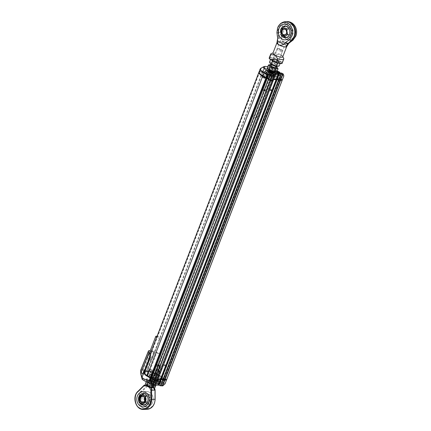 <?xml version="1.0" encoding="UTF-8"?>
<svg xmlns="http://www.w3.org/2000/svg" width="431" height="431" viewBox="0 0 431 431"><rect width="100%" height="100%" fill="white"/><g stroke="black" fill="none" stroke-linecap="round" stroke-linejoin="round"><path stroke-width="0.32" stroke-dasharray="2.15 1.62" d="M166.673 379.549L282.095 80.22L279.843 79.062L164.356 378.348L163.554 378.375L161.684 377.27L162.406 377.028L159.206 375.137A10.473 2.801 21.1 0 0 147.079 370.859L147.052 370.892A2.532 0.679 -158.9 0 1 147.375 371.452A2.532 0.679 -158.9 0 1 144.342 370.994L144.213 370.967A10.473 2.801 21.1 0 0 143.415 371.592A10.473 2.801 21.1 0 0 145.22 374.286M279.843 79.062L279.04 79.088L163.554 378.375M279.04 79.088L277.165 77.984L161.684 377.27M277.165 77.984L277.968 77.957L162.487 377.244M277.968 77.957L162.406 377.028M277.893 77.742L274.692 75.851A10.473 2.801 21.1 0 0 262.565 71.573L262.538 71.611A2.532 0.679 -158.9 0 1 262.862 72.166A2.532 0.679 -158.9 0 1 259.828 71.708L259.694 71.681A10.473 2.801 21.1 0 0 259.047 72.063M153.01 378.364L153.651 378.747L152.849 378.774M268.653 79.018L270.474 80.193L273.286 79.924L273.173 79.293A1.282 0.345 -158.9 0 1 273.168 79.207A1.282 0.345 -158.9 0 1 273.41 79.11L276.201 79.002A1.282 0.345 -158.9 0 1 277.004 79.148L278.916 79.713L282.273 79.746L277.214 77.413L277.99 77.197L274.827 75.333A10.36 2.769 21.1 0 0 262.835 71.099A2.651 0.706 -158.9 0 1 263.174 71.686A2.651 0.706 -158.9 0 1 259.995 71.207A10.36 2.769 21.1 0 0 259.209 71.826A10.36 2.769 21.1 0 0 262.921 75.775L266.083 77.645L267.446 77.779L269.494 78.986L268.605 79.142L269.138 79.46L153.651 378.747M269.138 79.46L268.47 79.482M271.918 80.597L156.356 379.835M157.8 379.7L157.59 379.135A1.164 0.312 -158.9 0 1 157.59 379.059A1.164 0.312 -158.9 0 1 157.811 378.968L158.102 378.957M273.232 80.274L273.076 79.848A1.164 0.312 -158.9 0 1 273.076 79.773A1.164 0.312 -158.9 0 1 273.297 79.681L273.588 79.67M166.608 379.506L164.356 378.348M280.452 79.256L164.971 378.542M161.512 377.211L162.288 377.001L159.12 375.132A10.36 2.769 21.1 0 0 147.127 370.897A2.651 0.706 -158.9 0 1 147.467 371.484A2.651 0.706 -158.9 0 1 144.293 371.005A10.36 2.769 21.1 0 0 143.501 371.624A10.36 2.769 21.1 0 0 147.213 375.573L150.381 377.443L151.744 377.578L153.792 378.784L153.016 378.994L154.616 379.943L157.584 379.722L157.466 379.091A1.282 0.345 -158.9 0 1 157.466 379.005A1.282 0.345 -158.9 0 1 157.708 378.908L160.499 378.806A1.282 0.345 -158.9 0 1 161.296 378.946L163.214 379.512L166.565 379.544L161.512 377.211L161.307 377.734L162.153 377.701L162.352 377.179M162.153 377.701L162.288 377.001M161.307 377.734L163.354 378.941L163.554 378.418M163.354 378.941L164.195 378.908L164.4 378.386M164.195 378.908L164.717 379.075L164.922 378.553M164.717 379.075L166.323 380.023L166.522 379.501M157.924 379.415L157.509 379.431A1.282 0.345 21.1 0 0 157.261 379.528A1.282 0.345 21.1 0 0 157.267 379.614L157.471 380.18M156.259 380.287L155.984 380.298L156.184 379.776M155.984 380.298L156.356 379.878M152.768 379.28L153.436 379.258L152.946 378.817M152.746 379.339L153.587 379.307L153.792 378.784M153.587 379.307L152.897 378.897M144.293 371.005L144.094 371.527A10.36 2.769 21.1 0 0 143.302 372.147A10.36 2.769 21.1 0 0 145.974 375.444M144.094 371.527A2.651 0.706 21.1 0 0 147.267 372.007A2.651 0.706 21.1 0 0 146.928 371.425L147.127 370.897M159.12 375.132L158.92 375.654A10.36 2.769 21.1 0 0 146.928 371.425M158.92 375.654L162.083 377.524M157.272 380.465A1.676 0.447 21.1 0 0 158.958 381.306A1.676 0.447 21.1 0 0 160.219 381.338A1.676 0.447 21.1 0 0 158.818 380.314A1.676 0.447 21.1 0 0 157.094 380.131A1.676 0.447 21.1 0 0 157.272 380.465M163.209 365.084A1.676 0.447 -158.9 0 1 163.031 364.75A1.676 0.447 -158.9 0 1 163.139 364.658A1.676 0.447 -158.9 0 1 164.755 364.933A1.676 0.447 -158.9 0 1 166.14 365.811A1.676 0.447 -158.9 0 1 166.156 365.951A1.676 0.447 -158.9 0 1 165.332 366.032A1.676 0.447 -158.9 0 1 163.209 365.084M165.299 365.574A1.325 0.356 -158.9 0 1 163.882 365.025A1.325 0.356 -158.9 0 1 163.565 364.486A1.325 0.356 -158.9 0 1 164.841 364.707A1.325 0.356 -158.9 0 1 165.935 365.402A1.325 0.356 -158.9 0 1 165.299 365.574M156.728 380.363A2.327 0.62 -158.9 0 1 156.631 379.765A2.327 0.62 -158.9 0 1 158.883 380.153A2.327 0.62 -158.9 0 1 160.806 381.376A2.327 0.62 -158.9 0 1 159.373 381.613A2.327 0.62 -158.9 0 1 156.728 380.363M156.318 380.621A2.678 0.717 21.1 0 0 159.017 381.968A2.678 0.717 21.1 0 0 161.032 382.011A2.678 0.717 21.1 0 0 161.005 381.785A2.678 0.717 21.1 0 0 160.752 381.473A2.678 0.717 21.1 0 0 158.403 380.239A2.678 0.717 21.1 0 0 156.211 379.937A2.678 0.717 21.1 0 0 156.038 380.083A2.678 0.717 21.1 0 0 156.318 380.621M159.987 383.461A2.678 0.717 21.1 0 0 157.288 382.114A2.678 0.717 21.1 0 0 155.273 382.071A2.678 0.717 21.1 0 0 155.3 382.297A2.678 0.717 21.1 0 0 157.514 383.703A2.678 0.717 21.1 0 0 160.095 384.145A2.678 0.717 21.1 0 0 160.267 383.999A2.678 0.717 21.1 0 0 159.987 383.461M159.578 383.719A2.327 0.62 21.1 0 0 156.932 382.469A2.327 0.62 21.1 0 0 155.499 382.706A2.327 0.62 21.1 0 0 157.423 383.929A2.327 0.62 21.1 0 0 159.675 384.317A2.327 0.62 21.1 0 0 159.578 383.719M158.823 383.989L158.872 383.585L157.698 382.943L156.475 382.706L156.426 383.111L158.823 383.989L159.632 381.898L157.234 381.02L157.277 380.616L158.506 380.853L159.68 381.494L158.872 383.585M157.698 382.943L158.506 380.853M159.68 381.494L159.632 381.898M156.475 382.706L157.277 380.616M158.409 381.661L157.601 383.752M156.426 383.111L157.234 381.02M150.419 380.352A1.676 0.447 21.1 0 0 150.408 380.379A1.676 0.447 21.1 0 0 151.809 381.397A1.676 0.447 21.1 0 0 153.528 381.586A1.676 0.447 21.1 0 0 152.181 380.584A1.676 0.447 21.1 0 0 150.419 380.352M156.356 364.971A1.676 0.447 -158.9 0 1 156.448 364.906A1.676 0.447 -158.9 0 1 158.064 365.181A1.676 0.447 -158.9 0 1 159.448 366.064A1.676 0.447 -158.9 0 1 159.465 366.205A1.676 0.447 -158.9 0 1 157.644 365.978A1.676 0.447 -158.9 0 1 156.345 364.998A1.676 0.447 -158.9 0 1 156.356 364.971M157.816 365.585A1.325 0.356 -158.9 0 1 156.873 364.734A1.325 0.356 -158.9 0 1 158.15 364.955A1.325 0.356 -158.9 0 1 159.249 365.65A1.325 0.356 -158.9 0 1 157.816 365.585M149.816 380.11A2.327 0.62 -158.9 0 1 149.945 380.018A2.327 0.62 -158.9 0 1 152.191 380.401A2.327 0.62 -158.9 0 1 154.115 381.629A2.327 0.62 -158.9 0 1 151.981 381.65A2.327 0.62 -158.9 0 1 149.816 380.11M151.599 381.968A2.678 0.717 21.1 0 0 154.325 382.302A2.678 0.717 21.1 0 0 154.346 382.259A2.678 0.717 21.1 0 0 154.32 382.038A2.678 0.717 21.1 0 0 152.105 380.627A2.678 0.717 21.1 0 0 149.519 380.185A2.678 0.717 21.1 0 0 149.374 380.293A2.678 0.717 21.1 0 0 149.347 380.331A2.678 0.717 21.1 0 0 149.918 381.101M151.567 384.204A2.678 0.717 21.1 0 0 153.409 384.398A2.678 0.717 21.1 0 0 153.555 384.29A2.678 0.717 21.1 0 0 153.576 384.247A2.678 0.717 21.1 0 0 151.335 382.615A2.678 0.717 21.1 0 0 148.582 382.319M151.637 384.468A2.327 0.62 21.1 0 0 152.983 384.565A2.327 0.62 21.1 0 0 153.113 384.474A2.327 0.62 21.1 0 0 150.947 382.933A2.327 0.62 21.1 0 0 148.808 382.954M151.443 384.166L152.326 384.156L151.841 383.59L149.589 383.046L151.443 384.166L152.251 382.071L150.397 380.95L151.281 380.939L153.134 382.06L152.326 384.156M151.841 383.59L152.649 381.494M153.134 382.06L152.251 382.071M150.478 383.035L151.281 380.939M150.882 381.516L150.074 383.612M149.589 383.046L150.397 380.95M150.053 358.969A2.446 0.652 21.1 0 0 152.235 359.12A2.446 0.652 21.1 0 0 150.187 357.633A2.446 0.652 21.1 0 0 147.671 357.358A2.446 0.652 21.1 0 0 150.053 358.969M157.019 336.325A2.446 0.652 -158.9 0 1 159.341 337.204A2.446 0.652 -158.9 0 1 160.31 338.19A2.446 0.652 -158.9 0 1 158.129 338.044A2.446 0.652 -158.9 0 1 156.62 337.36M153.215 387.852A4.073 1.088 21.1 0 0 150.796 385.195A4.073 1.088 21.1 0 0 146.341 385.007A4.073 1.088 21.1 0 0 146.545 385.276M150.667 387.097A2.909 0.776 -158.9 0 1 147.354 385.028A2.909 0.776 -158.9 0 1 150.349 385.352A2.909 0.776 -158.9 0 1 152.784 387.124A2.909 0.776 -158.9 0 1 150.667 387.097M145.559 383.498L148.873 383.59L153.598 385.6L155.02 387.512M152.186 383.154A2.909 0.776 -158.9 0 1 148.878 381.085A2.909 0.776 -158.9 0 1 151.874 381.403A2.909 0.776 -158.9 0 1 154.309 383.181A2.909 0.776 -158.9 0 1 152.186 383.154M146.184 381.877L146.642 380.692L148.059 382.604M148.684 382.701L152.79 384.614L152.423 385.562M152.79 384.614L156.097 384.711L155.903 385.217M156.097 384.711L155.618 383.525L154.681 382.798L153.598 385.6M154.681 382.798L149.95 380.788L148.873 383.59M149.95 380.788L148 380.395L146.642 380.692M155.322 383.197A4.073 1.088 -158.9 0 1 150.861 383.014A4.073 1.088 -158.9 0 1 148.447 380.357A4.073 1.088 -158.9 0 1 151.981 381.117A4.073 1.088 -158.9 0 1 155.112 382.927A4.073 1.088 -158.9 0 1 155.322 383.197M149.632 392.334A7.564 6.19 -92.1 0 0 146.729 391.574A7.564 6.19 -92.1 0 0 140.824 399.365A7.564 6.19 -92.1 0 0 147.289 406.697A7.564 6.19 -92.1 0 0 153.08 400.717A7.564 6.19 -92.1 0 0 149.632 392.334M148.76 393.912A5.819 4.763 87.9 0 1 151.41 400.361A5.819 4.763 87.9 0 1 146.955 404.962A5.819 4.763 87.9 0 1 141.982 399.322A5.819 4.763 87.9 0 1 146.524 393.325A5.819 4.763 87.9 0 1 148.76 393.912M148.808 396.181A3.259 2.667 87.9 0 1 149.201 401.811A3.259 2.667 87.9 0 1 145.021 399.338A3.259 2.667 87.9 0 1 148.808 396.181M145.317 397.845A2.909 2.381 87.9 0 1 147.37 396.208A2.909 2.381 87.9 0 1 148.485 396.498A2.909 2.381 87.9 0 1 149.81 399.726A2.909 2.381 87.9 0 1 147.585 402.026A2.909 2.381 87.9 0 1 145.317 397.845M156.167 366.005A2.909 0.776 -158.9 0 1 155.122 364.895A2.909 0.776 -158.9 0 1 155.305 364.734A2.909 0.776 -158.9 0 1 158.118 365.219A2.909 0.776 -158.9 0 1 160.521 366.749A2.909 0.776 -158.9 0 1 160.558 366.846A2.909 0.776 -158.9 0 1 160.553 366.991A2.909 0.776 -158.9 0 1 158.91 367.088A2.909 0.776 -158.9 0 1 156.167 366.005M153.695 387.808L152.79 386.973A2.909 0.776 21.1 0 0 149.6 385.093C148.108 384.684 147.354 384.711 147.348 385.174A2.909 0.776 21.1 0 0 150.538 387.06C152.03 387.469 152.784 387.442 152.79 386.973L154.309 383.181M148.878 381.085L147.348 385.174L146.141 384.824M144.315 385.594L145.764 384.845L148.253 384.743L146.567 385.508L143.733 385.616L137.979 391.332L141.39 391.208L147.143 385.486L146.567 385.508M153.49 387.415L153.452 386.973L150.263 385.088L148.84 384.721A3.491 2.855 -92.1 0 1 150.182 385.072L148.84 384.721A3.491 2.855 -92.1 0 0 147.143 385.486L147.72 385.885L141.966 391.601C137.548 394.721 138.723 405.991 143.658 407.818C147.908 411.411 155.736 405.452 154.912 399.246L154.891 390.114L153.49 387.415L150.3 385.529L150.182 385.072L153.371 386.952L152.79 386.973M146.562 385.292L151.189 387.582M144.385 405.937A7.564 6.19 -92.1 0 0 147.289 406.697A7.564 6.19 -92.1 0 0 153.194 398.901A7.564 6.19 -92.1 0 0 146.729 391.574A7.564 6.19 -92.1 0 0 140.937 397.549A7.564 6.19 -92.1 0 0 144.385 405.937M159.642 366.032A2.026 0.539 21.1 0 0 160.036 365.774A2.026 0.539 21.1 0 0 160.014 365.709A2.026 0.539 21.1 0 0 158.339 364.642A2.026 0.539 21.1 0 0 156.383 364.308A2.026 0.539 21.1 0 0 157.202 365.31A2.026 0.539 21.1 0 0 159.642 366.032M155.936 376.295A3.69 0.986 21.1 0 0 150.602 374.841A3.69 0.986 21.1 0 0 153.458 377.297A3.69 0.986 21.1 0 0 157.218 377.394A3.69 0.986 21.1 0 0 155.936 376.295M152.138 376.435A2.909 0.776 -158.9 0 1 151.098 375.326A2.909 0.776 -158.9 0 1 154.093 375.649A2.909 0.776 -158.9 0 1 156.528 377.421A2.909 0.776 -158.9 0 1 154.885 377.518A2.909 0.776 -158.9 0 1 152.138 376.435M154.072 379.975A2.909 0.776 -158.9 0 1 155.112 381.085A2.909 0.776 -158.9 0 1 153.474 381.182A2.909 0.776 -158.9 0 1 150.726 380.099A2.909 0.776 -158.9 0 1 149.686 378.989A2.909 0.776 -158.9 0 1 151.324 378.892A2.909 0.776 -158.9 0 1 154.072 379.975M156 376.554A3.987 1.067 -158.9 0 1 157.39 377.745A3.987 1.067 -158.9 0 1 157.175 378.294A3.987 1.067 -158.9 0 1 153.328 377.637A3.987 1.067 -158.9 0 1 150.031 375.536A3.987 1.067 -158.9 0 1 150.241 374.986A3.987 1.067 -158.9 0 1 156 376.554M156.275 376.285A4.283 1.142 -158.9 0 1 157.536 378.154A4.283 1.142 -158.9 0 1 153.398 377.443A4.283 1.142 -158.9 0 1 149.859 375.191A4.283 1.142 -158.9 0 1 151.728 374.593A4.283 1.142 -158.9 0 1 156.275 376.285M161.463 377.782L162.266 377.755L161.135 380.686L160.332 380.713L162.207 381.818L163.333 378.887L161.463 377.782L160.332 380.713M162.185 377.54L161.059 380.471L158.527 378.978L158.247 379.711L154.46 377.475L154.115 376.672L156.512 370.789A4.073 3.335 -92.1 0 0 158.371 375.288L162.266 377.755M146.793 371.371L154.061 352.536A10.473 2.801 -158.9 0 1 157.595 353.231C160.036 353.878 161.07 355.408 160.698 357.838L156.054 369.868C155.559 372.201 156.324 374.011 158.349 375.288A10.473 2.801 21.1 0 0 146.793 371.371L146.341 371.107A2.387 0.636 21.1 0 0 144.089 370.218A2.387 0.636 21.1 0 0 142.742 370.299A2.387 0.636 21.1 0 0 143.598 371.21L144.051 371.474A10.473 2.801 21.1 0 0 143.211 372.115A10.473 2.801 21.1 0 0 146.351 375.735M157.525 380.072L157.374 379.646A1.164 0.312 -158.9 0 1 157.369 379.571A1.164 0.312 -158.9 0 1 157.595 379.479L157.902 379.469M164.75 379.054L163.338 382.717L164.976 383.682L166.388 380.018L164.75 379.054L163.333 378.887M161.846 378.811L163.311 379.506L161.846 378.811M154.492 379.081L155.952 379.781L154.492 379.081M153.986 378.019A1.541 0.415 -158.9 0 1 154.54 378.607A1.541 0.415 -158.9 0 1 152.951 378.44A1.541 0.415 -158.9 0 1 151.658 377.497A1.541 0.415 -158.9 0 1 152.531 377.448A1.541 0.415 -158.9 0 1 153.986 378.019M160.677 377.772A1.541 0.415 -158.9 0 1 161.226 378.359A1.541 0.415 -158.9 0 1 159.642 378.186A1.541 0.415 -158.9 0 1 158.349 377.249A1.541 0.415 -158.9 0 1 159.217 377.195A1.541 0.415 -158.9 0 1 160.677 377.772M148.048 374.846L146.976 375.051L148.824 376.139L150.414 376.241L148.048 374.846L149.95 369.927L150.85 369.178L152.218 369.981L152.31 371.323L150.414 376.241M156.383 376.021L158.279 371.102L159.535 370.849L159.125 369.728L157.757 368.92L157.504 369.809L159.535 370.849L157.509 375.977L156.383 376.021L154.018 374.625L155.602 374.728L157.574 375.951L159.502 370.951M155.661 385.228L155.37 385.239L157.595 379.479M154.142 386.095L156.135 380.347M153.436 379.258L152.305 382.189L151.658 381.807M143.598 371.21L150.866 352.369L151.319 352.639L144.051 371.474M150.866 352.369A2.387 0.636 -158.9 0 1 150.01 351.459A2.387 0.636 -158.9 0 1 151.356 351.384A2.387 0.636 -158.9 0 1 153.608 352.267L154.061 352.536M162.051 378.283L163.511 378.984L162.051 378.283M154.691 378.558L156.151 379.258L154.691 378.558M152.854 380.95A1.541 0.415 21.1 0 0 151.4 380.379A1.541 0.415 21.1 0 0 150.527 380.428A1.541 0.415 21.1 0 0 151.82 381.365A1.541 0.415 21.1 0 0 153.409 381.537A1.541 0.415 21.1 0 0 152.854 380.95M159.545 380.702A1.541 0.415 21.1 0 0 158.091 380.126A1.541 0.415 21.1 0 0 157.218 380.18A1.541 0.415 21.1 0 0 158.511 381.117A1.541 0.415 21.1 0 0 160.095 381.29A1.541 0.415 21.1 0 0 159.545 380.702M152.31 371.323L150.721 371.22L148.873 370.132L148.814 369.863L149.95 369.927M158.279 371.102L158.182 369.76L156.814 368.952L155.914 369.706L154.018 374.625M162.207 381.818L160.601 381.877A2.618 0.7 -158.9 0 1 157.746 381.101A2.618 0.7 -158.9 0 1 156.216 379.792A2.618 0.7 -158.9 0 1 156.717 379.587L158.721 379.512L158.527 378.978M158.247 379.711L158.037 381.29L157.39 381.936L155.785 381.995A2.618 0.7 21.1 0 0 155.451 382.055A2.618 0.7 21.1 0 0 155.284 382.195A2.618 0.7 21.1 0 0 156.814 383.509A2.618 0.7 21.1 0 0 159.669 384.285L160.898 384.242L162.789 382.345L164.136 378.86M164.933 383.999L164.976 383.682M162.789 382.345L163.338 382.717L161.194 384.856L163.004 385.928M155.359 385.971L155.155 385.406A1.164 0.312 -158.9 0 1 155.149 385.325A1.164 0.312 -158.9 0 1 155.37 385.239M148.603 382.265L149.099 382.243L148.593 382.459A3.087 0.824 -158.9 0 1 151.567 383.197A3.087 0.824 -158.9 0 1 153.727 384.662A3.087 0.824 -158.9 0 1 153.167 385.158L151.825 385.206L151.755 384.581L152.983 384.533L153.91 382.13L152.305 382.189M160.898 384.242L161.194 384.856L159.853 384.91A3.087 0.824 -158.9 0 1 156.124 383.811A3.087 0.824 -158.9 0 1 154.885 382.281A3.087 0.824 -158.9 0 1 155.279 382.211L156.62 382.157L151.701 379.091L154.46 377.475M151.286 382.776L151.755 384.581M146.486 379.425L148.022 379.91L150.026 379.835A2.618 0.7 -158.9 0 1 152.881 380.616A2.618 0.7 -158.9 0 1 154.411 381.925A2.618 0.7 -158.9 0 1 153.91 382.13M160.698 357.838L161.264 357.816C161.754 355.618 160.908 354.077 158.732 353.194A13.77 3.68 21.1 0 0 156.819 352.553A1164.271 311.139 -158.9 0 1 152.175 351.114A4.666 1.245 21.1 0 0 150.252 350.667M161.264 357.816L156.512 370.789M155.138 374.022A14.051 3.755 21.1 0 0 149.309 371.818L156.819 352.553M154.115 376.672L148.803 373.133L149.309 371.818A1163.991 311.063 21.1 0 1 144.665 370.38A4.946 1.32 21.1 0 0 140.716 370.224M157.39 381.936L156.62 382.157M151.022 371.166L151.27 370.019L152.218 369.981M150.85 369.178L149.907 369.211L151.27 370.019M149.907 369.211L148.814 369.863L146.917 374.889M155.914 369.706L157.32 369.545M157.757 368.92L156.814 368.952M158.182 369.76L159.125 369.728M158.721 379.512L158.037 381.29M150.026 379.835L149.099 382.243A2.618 0.7 -158.9 0 1 151.626 382.873A2.618 0.7 -158.9 0 1 153.458 384.113A2.618 0.7 -158.9 0 1 153.484 384.333A2.618 0.7 -158.9 0 1 152.983 384.533L153.167 385.158M142.02 379.102L151.259 378.757L151.701 379.091M147.887 380.255L148.022 379.91M140.711 373.435L141.26 376.883M151.259 378.757L147.429 376.021L148.803 373.133L144.574 370.617C142.009 369.566 140.695 369.615 140.625 370.762L141.201 376.252M147.429 376.021L143.189 373.499C141.901 372.804 141.206 372.831 141.115 373.58M143.189 373.499L152.175 351.114M282.359 79.746L277.37 77.461L278.092 77.219L274.892 75.328A10.473 2.801 21.1 0 0 262.765 71.05L262.738 71.083A2.532 0.679 -158.9 0 1 263.061 71.643A2.532 0.679 -158.9 0 1 260.028 71.185L259.898 71.158A10.473 2.801 21.1 0 0 259.101 71.783M275.576 73.782L273.787 79.148M273.502 79.159A1.164 0.312 21.1 0 0 273.276 79.25A1.164 0.312 21.1 0 0 273.281 79.326L273.486 79.891M268.54 78.965L269.343 78.938L268.696 78.555M266.741 74.299A4.014 1.072 -158.9 0 1 271.121 75.49A4.014 1.072 -158.9 0 1 273.464 77.499A4.014 1.072 -158.9 0 1 269.332 77.052A4.014 1.072 -158.9 0 1 265.97 74.606A4.014 1.072 -158.9 0 1 266.741 74.299M269.925 74.304L271.433 74.353L273.534 75.635L272.284 75.7L269.925 74.304L269.154 76.292L270.302 76.249L271.126 74.256M274.822 77.515A1.514 0.404 -158.9 0 1 274.283 76.939A1.514 0.404 -158.9 0 1 275.84 77.106A1.514 0.404 -158.9 0 1 277.106 78.027A1.514 0.404 -158.9 0 1 276.249 78.076A1.514 0.404 -158.9 0 1 274.822 77.515M268.136 77.763A1.514 0.404 -158.9 0 1 267.592 77.187A1.514 0.404 -158.9 0 1 269.149 77.354A1.514 0.404 -158.9 0 1 270.415 78.275A1.514 0.404 -158.9 0 1 269.564 78.323A1.514 0.404 -158.9 0 1 268.136 77.763M262.791 74.676L263.955 74.525L266.32 75.921L264.812 75.867L262.791 74.676L262.226 76.142L264.413 77.79L265.119 75.964M278.092 77.219L279.153 74.466L275.953 72.58L274.892 75.328M279.24 78.566L280.371 75.635L278.501 74.531L277.37 77.461M282.294 79.697L283.711 76.034L282.068 75.069L280.656 78.733M272.042 80.026L274.261 74.272M269.828 75.624L270.469 76.007L269.343 78.938M262.738 71.083L263.799 68.335L264.833 67.058L261.278 68.217L260.028 71.185M268.556 69.59A4.014 1.072 -158.9 0 1 272.936 70.781A4.014 1.072 -158.9 0 1 275.28 72.791A4.014 1.072 -158.9 0 1 271.147 72.343A4.014 1.072 -158.9 0 1 267.786 69.897A4.014 1.072 -158.9 0 1 268.556 69.59M272.284 75.7L271.067 78.059L269.203 76.96L269.154 76.292M273.491 75.651L272.667 77.645L271.519 77.688M271.433 74.353L270.867 75.818L272.888 77.009L273.453 75.544M275.953 74.585A1.514 0.404 -158.9 0 1 275.414 74.008A1.514 0.404 -158.9 0 1 276.971 74.175A1.514 0.404 -158.9 0 1 278.237 75.096A1.514 0.404 -158.9 0 1 277.381 75.145A1.514 0.404 -158.9 0 1 275.953 74.585M269.267 74.832A1.514 0.404 -158.9 0 1 268.723 74.256A1.514 0.404 -158.9 0 1 270.28 74.423A1.514 0.404 -158.9 0 1 271.546 75.344A1.514 0.404 -158.9 0 1 270.695 75.393A1.514 0.404 -158.9 0 1 269.267 74.832M262.754 74.568L262.043 76.556L263.19 76.513L263.955 74.525M266.32 75.921L265.555 77.909L264.413 77.79M263.19 76.513L263.239 77.181L265.103 78.286L265.555 77.909M262.765 71.05L263.944 68.114M277.305 71.104L277.408 71.993L276.702 72.812L279.153 74.466M278.173 77.435L279.229 74.304M280.042 78.539L281.389 75.048L280.92 73.243L279.692 73.292A2.618 0.7 -158.9 0 1 277.165 72.661A2.618 0.7 -158.9 0 1 275.334 71.422A2.618 0.7 -158.9 0 1 275.312 71.201A2.618 0.7 -158.9 0 1 275.813 70.996L277.23 70.948M276.702 72.812L276.891 73.329L274.881 73.405A2.618 0.7 21.1 0 0 274.38 73.609A2.618 0.7 21.1 0 0 275.91 74.919A2.618 0.7 21.1 0 0 278.765 75.694L280.371 75.635M278.501 74.531L279.304 74.504M280.92 73.243L281.54 73.028L282.068 75.069L281.389 75.048M277.181 71.072A2.327 0.62 -158.9 0 0 275.808 70.97A2.327 0.62 -158.9 0 0 276.309 71.869A3.087 0.824 -158.9 0 1 275.07 70.873A3.087 0.824 -158.9 0 1 275.63 70.377L275.813 70.996L274.881 73.405M267.796 66.665L275.538 69.633L277.079 70.625L275.63 70.377M270.523 70.873A3.087 0.824 -158.9 0 1 272.532 71.654M270.135 70.366A3.141 0.84 -158.9 0 1 269.009 69.165A3.141 0.84 -158.9 0 1 272.241 69.515A3.141 0.84 -158.9 0 1 274.87 71.427A3.141 0.84 -158.9 0 1 273.098 71.53A3.141 0.84 -158.9 0 1 270.135 70.366M270.469 76.007L272.074 75.948A2.618 0.7 21.1 0 0 272.581 75.743A2.618 0.7 21.1 0 0 271.051 74.434A2.618 0.7 21.1 0 0 268.195 73.653L267.759 73.674M272.074 75.948L273.006 73.539L271.778 73.582M260.847 68.287A10.355 2.769 -158.9 0 1 261.197 68.136L259.898 71.158M276.772 72.71L276.007 72.263A10.355 2.769 -158.9 0 0 264.009 68.033C266.363 66.277 263.783 66.358 261.197 68.136L261.278 68.217M269.731 71.411A3.141 0.84 21.1 0 0 272.694 72.58A3.141 0.84 21.1 0 0 274.466 72.478A3.141 0.84 21.1 0 0 271.837 70.56A3.141 0.84 21.1 0 0 268.605 70.215A3.141 0.84 21.1 0 0 269.731 71.411M270.867 75.818L270.42 76.088M269.203 76.96L270.156 76.928L270.302 76.249M271.067 78.059L272.02 78.027L270.156 76.928M272.785 77.478L272.888 77.009L272.785 77.478M272.667 77.645L272.02 78.027M262.043 76.556L262.285 77.219L263.239 77.181M264.408 77.952L264.149 78.318L262.285 77.219M265.103 78.286L264.149 78.318M277.408 71.993L276.891 73.329M273.006 73.539A2.618 0.7 21.1 0 0 273.34 73.48A2.618 0.7 21.1 0 0 273.507 73.335A2.618 0.7 21.1 0 0 273.513 73.324L273.006 73.539M273.335 72.914A2.618 0.7 21.1 0 0 269.122 71.25L269.116 71.223M269.036 71.25L268.195 73.653M263.724 66.676A8.194 2.193 -158.9 0 1 275.727 69.822L277.252 70.894M256.213 117.615A2.909 0.776 21.1 0 0 256.887 117.388A2.909 0.776 21.1 0 0 254.452 115.616A2.909 0.776 21.1 0 0 251.456 115.292A2.909 0.776 21.1 0 0 253.072 116.709A2.909 0.776 21.1 0 0 256.213 117.615M281.772 51.375A2.909 0.776 -158.9 0 1 278.636 50.47A2.909 0.776 -158.9 0 1 277.014 49.053A2.909 0.776 -158.9 0 1 277.203 48.892A2.909 0.776 -158.9 0 1 280.01 49.376A2.909 0.776 -158.9 0 1 282.418 50.906A2.909 0.776 -158.9 0 1 282.445 51.149A2.909 0.776 -158.9 0 1 281.772 51.375M281.486 50.287A2.096 0.56 -158.9 0 1 278.981 49.511A2.096 0.56 -158.9 0 1 278.194 48.498A2.096 0.56 -158.9 0 1 280.215 48.848A2.096 0.56 -158.9 0 1 281.949 49.948A2.096 0.56 -158.9 0 1 281.486 50.287M277.214 77.413L277.014 77.936L277.855 77.903L278.06 77.381M277.855 77.903L277.99 77.197M277.014 77.936L279.056 79.142L279.261 78.62M279.056 79.142L279.902 79.11L280.102 78.587M279.902 79.11L280.425 79.277L280.624 78.754M280.425 79.277L282.025 80.225L282.23 79.703M273.61 79.616L273.211 79.633A1.282 0.345 21.1 0 0 272.963 79.73A1.282 0.345 21.1 0 0 272.968 79.816L273.173 80.381M271.961 80.489L271.686 80.5L271.886 79.977M271.686 80.5L272.058 80.08M268.448 79.541L269.294 79.509L269.494 78.986M269.294 79.509L268.583 79.088M259.995 71.207L259.796 71.729A10.36 2.769 21.1 0 0 259.004 72.349M259.796 71.729A2.651 0.706 21.1 0 0 262.969 72.209A2.651 0.706 21.1 0 0 262.63 71.627L262.835 71.099M274.827 75.333L274.622 75.856A10.36 2.769 21.1 0 0 262.63 71.627M274.622 75.856L277.79 77.725M275.086 72.074A4.073 1.088 21.1 0 0 272.742 69.45A4.073 1.088 21.1 0 0 268.998 68.513A4.073 1.088 21.1 0 0 268.416 69.499M269.273 69.175A2.909 0.776 -158.9 0 1 272.365 69.628A2.909 0.776 -158.9 0 1 274.655 71.347A2.909 0.776 -158.9 0 1 271.659 71.023A2.909 0.776 -158.9 0 1 269.224 69.251A2.909 0.776 -158.9 0 1 269.273 69.175M267.349 67.823L270.323 67.71L272.915 69.143L275.134 69.617L276.966 71.632M273.087 65.399A2.909 0.776 -158.9 0 1 274.38 65.895M275.134 69.617L276.212 66.81L271.406 64.909L270.323 67.71M271.406 64.909L269.914 64.612M277.252 67.441L276.212 66.81M271.018 64.596A4.073 1.088 -158.9 0 1 276.449 66.692M277.262 66.422A4.073 1.088 21.1 0 0 274.676 63.696A4.073 1.088 21.1 0 0 270.479 63.713M274.956 65.733A2.909 0.776 -158.9 0 1 271.406 63.599A2.909 0.776 -158.9 0 1 274.402 63.923A2.909 0.776 -158.9 0 1 276.837 65.695A2.909 0.776 -158.9 0 1 274.956 65.733M269.531 62.172L272.505 62.059L277.311 63.966L279.148 65.981M276.476 61.789A2.909 0.776 -158.9 0 1 272.925 59.656A2.909 0.776 -158.9 0 1 275.921 59.974A2.909 0.776 -158.9 0 1 278.356 61.752A2.909 0.776 -158.9 0 1 276.476 61.789M270.566 59.489L271.859 60.254M274.461 61.789L277.257 63.287L280.231 63.179L280.053 63.626M280.231 63.179L279.433 61.789L278.394 61.164L277.311 63.966M278.394 61.164L273.588 59.257L272.505 62.059M273.588 59.257L272.096 58.961L270.614 59.37M279.277 61.638A4.073 1.088 -158.9 0 1 275.086 61.655A4.073 1.088 -158.9 0 1 272.494 58.928A4.073 1.088 -158.9 0 1 276.034 59.688A4.073 1.088 -158.9 0 1 279.164 61.498A4.073 1.088 -158.9 0 1 279.277 61.638M277.833 74.541A1.676 0.447 -158.9 0 1 278.383 75.156A1.676 0.447 -158.9 0 1 276.664 74.967A1.676 0.447 -158.9 0 1 275.264 73.949A1.676 0.447 -158.9 0 1 276.233 73.9A1.676 0.447 -158.9 0 1 277.833 74.541M271.896 89.928A1.676 0.447 21.1 0 0 270.302 89.282A1.676 0.447 21.1 0 0 269.327 89.33A1.676 0.447 21.1 0 0 269.343 89.47A1.676 0.447 21.1 0 0 270.485 90.251A1.676 0.447 21.1 0 0 272.09 90.666A1.676 0.447 21.1 0 0 272.344 90.629A1.676 0.447 21.1 0 0 272.451 90.537A1.676 0.447 21.1 0 0 271.896 89.928M271.719 90.828A1.325 0.356 21.1 0 0 271.918 90.796A1.325 0.356 21.1 0 0 270.894 89.917A1.325 0.356 21.1 0 0 269.547 89.88A1.325 0.356 21.1 0 0 270.447 90.499A1.325 0.356 21.1 0 0 271.719 90.828M278.227 74.541A2.327 0.62 21.1 0 0 275.732 73.588A2.327 0.62 21.1 0 0 274.676 73.906A2.327 0.62 21.1 0 0 276.6 75.134A2.327 0.62 21.1 0 0 278.852 75.517A2.327 0.62 21.1 0 0 278.227 74.541M278.561 74.224A2.678 0.717 -158.9 0 1 279.444 75.199A2.678 0.717 -158.9 0 1 279.272 75.35A2.678 0.717 -158.9 0 1 275.328 74.251A2.678 0.717 -158.9 0 1 274.477 73.496A2.678 0.717 -158.9 0 1 274.45 73.275A2.678 0.717 -158.9 0 1 276.002 73.195A2.678 0.717 -158.9 0 1 278.561 74.224M278.765 75.694L279.692 73.292L280.198 73.076A2.678 0.717 -158.9 0 1 280.209 73.211A2.678 0.717 -158.9 0 1 278.652 73.292A2.678 0.717 -158.9 0 1 276.099 72.263A2.678 0.717 -158.9 0 1 275.215 71.287A2.678 0.717 -158.9 0 1 275.382 71.137A2.678 0.717 -158.9 0 1 277.968 71.584A2.678 0.717 -158.9 0 1 280.182 72.99M278.722 72.855A2.327 0.62 -158.9 0 1 276.557 72.02M276.756 71.718L276.47 71.379L277.068 71.374M276.47 71.379L275.662 73.469L276.136 74.035L276.944 71.939M276.136 74.035L277.499 74.59L278.307 72.5M277.499 74.59L278.394 74.585L277.92 74.024L275.662 73.469M277.111 72.009L276.551 73.464M278.394 74.585L279.202 72.494M278.507 72.5L277.92 74.024M271.201 74.827A1.676 0.447 -158.9 0 1 271.697 75.403A1.676 0.447 -158.9 0 1 269.973 75.22A1.676 0.447 -158.9 0 1 268.572 74.197A1.676 0.447 -158.9 0 1 269.58 74.159A1.676 0.447 -158.9 0 1 271.201 74.827M265.264 90.214A1.676 0.447 21.1 0 0 263.648 89.54A1.676 0.447 21.1 0 0 262.641 89.583A1.676 0.447 21.1 0 0 262.657 89.718A1.676 0.447 21.1 0 0 263.756 90.483A1.676 0.447 21.1 0 0 265.351 90.914A1.676 0.447 21.1 0 0 265.652 90.876A1.676 0.447 21.1 0 0 265.76 90.785A1.676 0.447 21.1 0 0 265.264 90.214M264.99 91.076A1.325 0.356 21.1 0 0 265.232 91.049A1.325 0.356 21.1 0 0 264.208 90.165A1.325 0.356 21.1 0 0 262.856 90.133A1.325 0.356 21.1 0 0 263.729 90.736A1.325 0.356 21.1 0 0 264.99 91.076M269.962 75.398A2.327 0.62 21.1 0 0 272.16 75.764A2.327 0.62 21.1 0 0 271.622 74.843A2.327 0.62 21.1 0 0 269.089 73.846A2.327 0.62 21.1 0 0 267.985 74.159M267.759 73.523A2.678 0.717 -158.9 0 1 269.37 73.459A2.678 0.717 -158.9 0 1 271.966 74.531A2.678 0.717 -158.9 0 1 272.753 75.452A2.678 0.717 -158.9 0 1 272.586 75.597A2.678 0.717 -158.9 0 1 270.151 75.209M268.696 71.39A2.678 0.717 -158.9 0 1 271.282 71.832A2.678 0.717 -158.9 0 1 273.496 73.238A2.678 0.717 -158.9 0 1 273.523 73.464A2.678 0.717 -158.9 0 1 271.896 73.523M269.795 71.611L268.987 73.706L269.397 74.251L270.199 72.16M269.397 74.251L270.743 74.827L271.552 72.731M270.743 74.827L271.692 74.849L271.282 74.304L268.987 73.706M270.49 72.279L269.93 73.728M271.692 74.849L272.494 72.758M271.886 72.742L271.282 74.304M282.747 56.833A5.237 1.401 21.1 0 0 282.698 56.396A5.237 1.401 21.1 0 0 280.872 54.834A5.237 1.401 21.1 0 0 273.308 52.771A5.237 1.401 21.1 0 0 272.974 53.061M277.736 38.289L281.75 38.143L281.551 40.681L284.826 44.587C286.157 45.163 287.127 45.077 287.73 44.328L289.201 42.54L288.818 43.321M282.278 62.904A6.982 1.864 21.1 0 0 282.197 62.296L283.69 58.422L280.872 54.834L276.842 54.381A6.982 1.864 21.1 0 0 271.185 53.616M287.73 44.328L281.551 40.681M289.201 42.54L293.295 39.754L295.871 36.042M295.359 26.776A9.595 7.85 -92.1 0 0 288.231 22.261A9.595 7.85 -92.1 0 0 281.642 27.649L280.926 32.454L281.75 38.143M291.48 24.782A7.855 6.427 87.9 0 1 295.063 33.489A7.855 6.427 87.9 0 1 289.045 39.695A7.855 6.427 87.9 0 1 282.332 32.083A7.855 6.427 87.9 0 1 288.463 23.991A7.855 6.427 87.9 0 1 291.48 24.782M277.715 38.003L281.729 37.858M276.842 54.381L275.129 58.638C271.185 57.485 269.31 57.555 269.51 58.842M289.395 42.383L288.996 43.165M276.912 32.605L277.855 32.594L278.647 37.745L278.738 32.562L280.926 32.454M269.246 57.873A6.982 1.864 21.1 0 1 275.35 58.255L282.197 62.296L281.777 62.56L275.129 58.638M273.637 60.776A3.491 0.932 -158.9 0 1 272.602 59.252A3.491 0.932 -158.9 0 1 275.98 59.834A3.491 0.932 -158.9 0 1 278.862 61.671A3.491 0.932 -158.9 0 1 277.338 62.156A3.491 0.932 -158.9 0 1 273.637 60.776M274.17 60.243A2.909 0.776 -158.9 0 1 273.13 59.133A2.909 0.776 -158.9 0 1 273.313 58.972A2.909 0.776 -158.9 0 1 276.126 59.451A2.909 0.776 -158.9 0 1 278.528 60.981A2.909 0.776 -158.9 0 1 278.561 61.224A2.909 0.776 -158.9 0 1 276.917 61.321A2.909 0.776 -158.9 0 1 274.17 60.243M281.238 41.926A2.909 0.776 -158.9 0 1 280.193 40.816A2.909 0.776 -158.9 0 1 283.189 41.139A2.909 0.776 -158.9 0 1 285.624 42.911A2.909 0.776 -158.9 0 1 283.986 43.008A2.909 0.776 -158.9 0 1 281.238 41.926M285.985 38.909A7.855 6.427 -92.1 0 0 289.002 39.695A7.855 6.427 -92.1 0 0 295.133 31.608A7.855 6.427 -92.1 0 0 288.414 23.996A7.855 6.427 -92.1 0 0 282.887 28.408A7.855 6.427 -92.1 0 0 285.985 38.909M288.463 23.991L284.449 24.141A7.855 6.427 87.9 0 1 284.492 24.141A7.855 6.427 87.9 0 1 290.607 35.428A7.855 6.427 87.9 0 1 285.08 39.846A7.855 6.427 87.9 0 1 285.058 39.846M280.549 30.186A5.819 4.763 -92.1 0 0 280.694 34.108M284.083 29.313A5.819 4.763 87.9 0 1 288.177 26.043A5.819 4.763 87.9 0 1 293.155 31.678A5.819 4.763 87.9 0 1 288.614 37.675A5.819 4.763 87.9 0 1 284.083 29.313M292.196 28.683L288.188 27.395L285.974 29.782L287.143 35.509L292.423 34.744L292.875 33.855L292.196 28.683L285.586 26.199M287.008 30.391A3.259 2.667 -92.1 0 0 289.654 35.067A3.259 2.667 -92.1 0 0 291.609 29.992A3.259 2.667 -92.1 0 0 287.008 30.391M287.068 30.553A2.909 2.381 87.9 0 1 289.115 28.92A2.909 2.381 87.9 0 1 291.378 33.101A2.909 2.381 87.9 0 1 289.33 34.733A2.909 2.381 87.9 0 1 287.068 30.553M274.692 75.851L159.206 375.137M262.565 71.573L147.079 370.859M262.538 71.611L147.052 370.892M259.828 71.708L144.342 370.994M259.694 71.681L144.213 370.967M271.923 80.602L156.442 379.883M273.076 79.848L157.59 379.135M273.297 79.681L157.811 378.968M157.509 379.431L157.708 378.908M157.267 379.614L157.466 379.091M146.685 403.378A4.434 3.626 -92.1 0 0 151.125 400.318A4.434 3.626 -92.1 0 0 151.028 397.646A4.434 3.626 -92.1 0 0 149.158 395.125A4.434 3.626 -92.1 0 0 144.331 397.172A4.434 3.626 -92.1 0 0 146.077 403.098M146.206 402.92C147.607 404.014 149.148 403.362 150.823 400.965C151.276 397.845 150.721 395.954 149.148 395.297C147.747 394.203 146.206 394.855 144.53 397.253C144.078 400.372 144.633 402.263 146.206 402.92M146.26 384.964A3.491 2.855 87.9 0 1 146.766 385.195L147.348 385.174M150.295 387.313A3.491 2.855 87.9 0 0 149.961 387.081L149.799 387.14M154.298 387.711L153.371 386.952A3.491 2.855 -92.1 0 1 154.228 387.728M147.084 409.321A10.182 8.334 -92.1 0 1 138.933 402.673A10.182 8.334 -92.1 0 1 141.39 391.208L141.966 391.601M143.674 409.45A10.182 8.334 87.9 0 1 135.523 402.796A10.182 8.334 87.9 0 1 137.979 391.332M150.3 385.529L147.72 385.885M153.608 352.267L146.341 371.107M148.824 376.139L150.721 371.22M148.873 370.132L146.976 375.051M159.346 370.897L157.45 375.816M155.602 374.728L157.504 369.809M160.601 381.877L159.669 384.285L159.853 384.91M152.358 379.646L142.995 379.997M155.155 385.406L157.374 379.646M154.002 386.154L156.221 380.401M157.595 353.231L158.732 353.194M156.054 369.868L156.733 369.846M151.179 371.366L149.282 376.285M155.144 374.582L157.04 369.663M156.717 379.587L155.785 381.995L155.279 382.211M263.799 68.335L263.826 68.303A10.473 2.801 -158.9 0 1 275.953 72.58A0.582 0.296 -59.5 0 0 276.007 72.263L275.727 69.822A0.582 0.296 -59.5 0 0 275.635 69.655L267.807 66.638M260.162 69.035A10.473 2.801 -158.9 0 1 260.96 68.41L261.089 68.437M264.812 75.867L264.246 77.332M263.061 71.643L264.833 67.058L263.783 68.308L262.727 71.061M273.281 79.326L275.501 73.572M272.128 80.074L274.348 74.321M275.538 69.633A0.582 0.296 -59.5 0 1 275.635 69.655L276.847 70.372M273.211 79.633L273.41 79.11M272.968 79.816L273.173 79.293M276.928 42.814A5.237 1.401 -158.9 0 1 277.936 42.41A5.237 1.401 -158.9 0 1 284.826 44.587A5.237 1.401 -158.9 0 1 286.701 46.586M285.92 21.582A10.36 8.475 -92.1 0 0 278.625 27.406A10.36 8.475 -92.1 0 0 277.855 32.594L278.738 32.562A10.36 8.475 87.9 0 1 279.514 27.374A10.36 8.475 87.9 0 1 286.804 21.55M292.999 40.121L293.295 39.754M281.599 63.362L281.777 62.56M262.522 71.584L147.036 370.87M262.862 72.166L147.375 371.452M143.211 372.115L143.415 371.592M273.076 79.773L157.59 379.059M157.466 379.005L157.261 379.528M143.501 371.624L143.302 372.147M147.467 371.484L147.267 372.007M163.031 364.75L157.094 380.131M166.156 365.951L160.952 379.431M160.941 379.458L160.219 381.338M163.565 364.486L163.139 364.658M165.935 365.402L166.14 365.811M156.631 379.765L156.211 379.937M160.806 381.376L161.005 381.785M160.267 383.999L161.032 382.011M155.273 382.071L156.038 380.083M159.675 384.317L160.095 384.145M155.499 382.706L155.3 382.297M156.345 364.998L151.281 378.111M151.265 378.165L150.408 380.379M159.465 366.205L153.528 381.586M156.873 364.734L156.448 364.906M159.249 365.65L159.448 366.064M149.945 380.018L149.519 380.185M154.115 381.629L154.32 382.038M153.576 384.247L154.346 382.259M149.11 380.95L149.347 380.331M152.983 384.565L153.409 384.398M149.201 353.398L147.671 357.358M160.31 338.19L152.235 359.12M148.447 380.357L148 380.395M155.112 382.927L155.397 383.234M143.275 406.842L147.289 406.697L143.275 406.842M142.715 391.725L146.729 391.574L142.715 391.725M143.48 405.092L146.955 404.962M143.049 393.46L146.524 393.325M143.803 393.503L148.339 394.284C150.107 395.68 151.001 396.8 151.028 397.646L151.125 400.318L148.566 403.96L144.234 404.989M147.37 396.208L142.419 396.391M147.585 402.026L142.634 402.209M155.122 364.895L147.354 385.028M160.553 366.991L152.784 387.124M156.383 364.308L155.305 364.734M160.014 365.709L160.521 366.749M151.098 375.326L149.686 378.989M156.528 377.421L155.112 381.085M150.602 374.841L150.241 374.986M157.218 377.394L157.39 377.745M157.175 378.294L157.536 378.154M150.031 375.536L149.859 375.191M142.742 370.299L150.01 351.459M161.884 378.353L161.679 378.876M163.511 378.984L163.311 379.506M154.524 378.628L154.325 379.151M156.151 379.258L155.952 379.781M153.409 381.537L154.54 378.607M150.527 380.428L151.658 377.497M160.095 381.29L161.226 378.359M157.218 380.18L158.349 377.249M155.149 385.325L157.369 379.571M146.852 374.916L148.781 369.917M156.216 379.792L155.284 382.195M153.458 384.113L153.727 384.662M155.451 382.055L154.885 382.281M154.411 381.925L153.484 384.333M267.786 69.897L265.97 74.606M275.28 72.791L273.464 77.499M275.414 74.008L274.283 76.939M278.237 75.096L277.106 78.027M268.723 74.256L267.592 77.187M271.546 75.344L270.415 78.275M273.276 79.25L275.495 73.496M272.904 77.273L273.534 75.635M262.075 76.222L262.705 74.59M274.38 73.609L275.312 71.201M273.34 73.48L273.906 73.254M275.334 71.422L275.07 70.873M269.009 69.165L268.605 70.215M274.87 71.427L274.466 72.478M272.581 75.743L273.507 73.335M277.014 49.053L271.131 64.311M269.224 69.251L265.803 78.119M265.787 78.151L251.456 115.292M282.445 51.149L276.562 66.406M274.655 71.347L271.051 80.689M271.029 80.742L256.887 117.388M278.194 48.498L277.203 48.892M281.949 49.948L282.418 50.906M273.168 79.207L272.963 79.73M259.209 71.826L259.058 72.214M263.174 71.686L262.969 72.209M272.925 59.656L271.406 63.599M278.356 61.752L276.837 65.695M272.494 58.928L272.096 58.961M279.164 61.498L279.433 61.789M272.451 90.537L276.648 79.66M276.659 79.633L278.383 75.156M269.327 89.33L272.731 80.516M272.753 80.462L275.264 73.949M271.918 90.796L272.344 90.629M269.547 89.88L269.343 89.47M278.852 75.517L279.272 75.35M274.676 73.906L274.477 73.496M275.215 71.287L274.45 73.275M280.209 73.211L279.444 75.199M275.808 70.97L275.382 71.137M265.76 90.785L269.736 80.484M269.747 80.452L271.697 75.403M262.641 89.583L266.967 78.367M266.988 78.313L268.572 74.197M265.232 91.049L265.652 90.876M262.856 90.133L262.657 89.718M272.16 75.764L272.586 75.597M273.523 73.464L272.753 75.452M289.045 39.695L285.036 39.846M273.313 58.972L272.602 59.252M278.528 60.981L278.862 61.671M280.193 40.816L273.13 59.133M285.624 42.911L278.561 61.224M285.08 39.846L289.002 39.695M284.492 24.141L288.414 23.996M285.317 37.799L288.614 37.675M284.88 26.167L288.177 26.043M292.423 34.744L286.012 37.707M289.115 28.92L284.164 29.103M289.33 34.733L284.379 34.922"/><path stroke-width="0.65" d="M145.22 374.286A10.473 2.801 21.1 0 0 147.165 375.59L150.365 377.475L151.782 377.642L153.01 378.364M259.047 72.063A10.473 2.801 21.1 0 0 258.896 72.306A10.473 2.801 21.1 0 0 262.651 76.303L265.852 78.189L150.177 377.965L147.014 376.096L147.203 375.611M265.852 78.189L266.466 78.383L150.979 377.669M266.466 78.383L267.268 78.356L151.782 377.642M267.268 78.356L268.599 79.142L268.518 79.719L268.707 79.234M268.47 79.482L152.849 378.774L154.567 379.953L156.501 379.932M268.335 79.487L152.93 378.989M268.416 79.703L270.361 80.769L271.918 80.597M156.582 379.824L157.8 379.738L273.259 80.484M271.939 80.543L273.232 80.274M158.102 378.957L160.601 378.865A1.164 0.312 -158.9 0 1 161.329 378.994L163.317 379.576L166.673 379.549M273.588 79.67L276.088 79.579A1.164 0.312 -158.9 0 1 276.815 79.708L280.134 80.241L164.647 379.528M280.134 80.241L282.089 80.22M166.366 380.067L166.538 379.619L166.355 380.045M166.344 380.077L164.739 380.137L164.922 379.657M164.771 379.598L164.739 380.137M164.583 380.088L164.588 379.528M164.41 379.986L163.01 380.04L163.193 379.566M162.907 379.495L162.719 379.986L163.01 380.04M162.719 379.986L161.097 379.474A1.282 0.345 21.1 0 0 160.3 379.328L157.924 379.415M157.557 379.792L157.38 380.25L157.622 379.786M157.38 380.25L156.259 380.287M156.351 379.997L156.184 380.422M156.173 380.454L154.567 380.514L154.756 380.034M154.605 379.975L154.567 380.514M154.417 380.465L152.811 379.522L153 379.032M152.811 379.522L152.908 378.924L151.561 378.154L150.15 377.987L149.018 380.918L146.486 379.425L146.206 380.158L142.424 377.928L142.074 377.125L144.471 371.242A4.073 3.335 -92.1 0 0 146.33 375.735L150.15 377.987M152.897 378.897L151.545 378.1L151.717 377.642M151.545 378.1L150.699 378.132L150.888 377.642M150.699 378.132L150.177 377.965M145.974 375.444A10.36 2.769 21.1 0 0 147.014 376.096M149.918 381.101A2.678 0.717 21.1 0 0 151.599 381.968M149.11 380.95L148.582 382.319A2.678 0.717 21.1 0 0 148.609 382.545A2.678 0.717 21.1 0 0 151.567 384.204M148.609 382.545L148.808 382.954A2.327 0.62 21.1 0 0 151.637 384.468M156.62 337.36A2.446 0.652 -158.9 0 1 155.747 336.433A2.446 0.652 -158.9 0 1 157.019 336.325M137.979 391.332L143.733 385.616A3.491 2.855 87.9 0 1 145.425 384.845A3.491 2.855 87.9 0 1 146.26 384.964L146.545 385.276A4.073 1.088 21.1 0 0 149.676 387.092A4.073 1.088 21.1 0 0 153.215 387.852L146.26 384.969L145.559 383.498L146.184 381.877M155.903 385.217L155.02 387.512L153.657 387.814M148.027 382.48L146.982 385.411M152.423 385.562L151.707 387.415M148.059 382.604L148.684 382.701M145.619 392.479A7.564 6.19 87.9 0 1 149.067 400.868A7.564 6.19 87.9 0 1 143.275 406.842A7.564 6.19 87.9 0 1 140.371 406.083A7.564 6.19 87.9 0 1 136.923 397.7A7.564 6.19 87.9 0 1 142.715 391.725A7.564 6.19 87.9 0 1 145.619 392.479M141.244 404.504A5.819 4.763 -92.1 0 0 143.48 405.092A5.819 4.763 -92.1 0 0 147.935 400.491A5.819 4.763 -92.1 0 0 145.285 394.042A5.819 4.763 -92.1 0 0 143.049 393.46A5.819 4.763 -92.1 0 0 138.593 398.055A5.819 4.763 -92.1 0 0 141.244 404.504M141.196 402.236A3.259 2.667 -92.1 0 0 144.983 399.079A3.259 2.667 -92.1 0 0 140.797 396.606A3.259 2.667 -92.1 0 0 141.196 402.236M141.519 401.918A2.909 2.381 -92.1 0 0 142.634 402.209A2.909 2.381 -92.1 0 0 144.864 399.909A2.909 2.381 -92.1 0 0 143.534 396.687A2.909 2.381 -92.1 0 0 142.419 396.391A2.909 2.381 -92.1 0 0 140.188 398.691A2.909 2.381 -92.1 0 0 141.519 401.918M151.189 387.582L152.186 390.238L154.438 390.157L153.695 387.808M140.371 406.083A7.564 6.19 -92.1 0 0 143.275 406.842A7.564 6.19 -92.1 0 0 149.18 399.052A7.564 6.19 -92.1 0 0 142.715 391.725A7.564 6.19 -92.1 0 0 136.923 397.7A7.564 6.19 -92.1 0 0 140.371 406.083M152.768 379.28L154.346 380.471L152.935 384.129L151.297 383.164L152.709 379.501M154.654 380.568L156.259 380.503L154.039 386.262L153.641 386.278L153.161 384.436L154.654 380.568L154.346 380.471M156.237 380.347L157.471 380.298L155.246 386.052L154.142 386.095M157.902 379.469L160.386 379.377A1.164 0.312 -158.9 0 1 161.108 379.512L162.735 380.023L160.515 385.777L160.876 385.842L163.096 380.088L162.735 380.023M163.096 380.088L164.518 380.088L162.293 385.847L162.6 385.944L164.933 383.999L166.431 380.126L164.518 380.088M164.432 380.04L162.207 385.793L160.876 385.842M160.386 379.377L158.161 385.131L155.661 385.228M151.658 381.807L150.43 381.085L151.561 378.154M146.33 375.735L146.351 375.735C144.87 374.442 144.563 372.616 145.43 370.267L150.074 358.231C150.559 355.807 150.678 354.228 150.43 353.501A10.473 2.801 -158.9 0 1 150.478 353.28A10.473 2.801 -158.9 0 1 151.319 352.639M158.161 385.131A1.164 0.312 -158.9 0 1 158.888 385.266L160.515 385.777M155.246 386.052L157.552 380.282M152.633 379.285L151.297 383.164L151.825 385.206L153.641 386.278M142.424 377.928L142.208 379.447L147.257 382.507L148.576 382.459M152.935 384.129L153.161 384.436M150.43 381.085L149.627 381.112L150.758 378.181M149.627 381.112L149.018 380.918M144.471 371.242L149.509 358.253C150.053 356.054 149.977 354.487 149.288 353.544A13.77 3.68 -158.9 0 1 148.948 352.849L141.212 372.12A14.051 3.755 21.1 0 0 143.097 374.474M150.252 350.667A4.666 1.245 21.1 0 0 148.447 350.969L140.716 370.224A4.946 1.32 21.1 0 0 140.711 370.229A4.946 1.32 21.1 0 0 140.716 370.531A1163.991 311.063 21.1 0 1 141.212 372.12L140.77 373.946L142.208 379.447M140.711 370.229L140.711 373.435L142.074 377.125M146.206 380.158L147.332 381.688L147.257 382.507M148.447 350.969A4.666 1.245 21.1 0 0 148.447 351.254A1164.271 311.139 -158.9 0 1 148.948 352.849M147.494 382.302L148.603 382.265M147.332 381.688L147.887 380.255M280.726 79.864L282.952 74.11L282.644 74.013L280.425 79.767L282.359 79.746M280.425 79.767L279.002 79.767L281.222 74.013L282.558 73.96L280.339 79.719M277.014 79.185A1.164 0.312 21.1 0 0 276.287 79.056L278.512 73.302A1.164 0.312 -158.9 0 1 279.234 73.432L277.014 79.185L279.002 79.767M273.787 79.148L276.287 79.056M272.268 80.015L273.486 79.929L275.678 74.202M272.532 71.654A3.087 0.824 -158.9 0 1 273.906 73.254A3.087 0.824 -158.9 0 1 273.513 73.324L271.778 73.582L269.881 75.479L268.54 78.965L270.253 80.144L272.187 80.123M262.851 75.781L263.912 73.028A10.473 2.801 -158.9 0 1 260.162 69.035L259.101 71.783A10.473 2.801 21.1 0 0 262.851 75.781L266.051 77.666L267.468 77.833L268.696 78.555M282.952 74.11L283.35 74.094L283.83 75.931L282.332 79.805M278.512 73.302L275.721 73.405L275.576 73.782M270.56 80.241L272.053 76.373L274.261 74.272L275.705 74.175L275.501 73.572A1.164 0.312 -158.9 0 1 275.495 73.496A1.164 0.312 -158.9 0 1 275.721 73.405M268.615 79.18L270.027 75.517L271.67 76.486L270.253 80.144M267.468 77.833L268.599 74.902L269.828 75.624M267.759 73.674L266.186 73.728L264.106 72.704A0.582 0.296 120.5 0 0 263.912 73.028L267.112 74.919L265.884 78.167L262.716 76.298L262.905 75.813M277.181 71.072A2.327 0.62 -158.9 0 1 279.983 72.58L280.182 72.99A2.678 0.717 -158.9 0 1 280.215 73.076L281.54 73.028L283.35 74.094M281.222 74.013L280.861 73.943L278.642 79.703M280.198 73.076A3.087 0.824 -158.9 0 1 276.287 71.875A2.327 0.62 -158.9 0 0 276.427 71.945A2.327 0.62 -158.9 0 0 276.557 72.02M267.796 66.665L266.649 69.967L267.84 70.668L267.651 71.304L269.036 71.25M269.116 71.223L268.939 70.625L267.84 70.668M268.939 70.625A3.087 0.824 -158.9 0 1 270.523 70.873M269.881 75.479L272.176 73.372L273.987 74.444M279.234 73.432L280.861 73.943M272.053 76.373L271.67 76.486M266.665 77.86L267.796 74.929L268.599 74.902M264.704 73.259L267.796 74.929M273.513 73.324A2.618 0.7 21.1 0 0 273.335 72.914M264.871 73.157L266.703 72.392L266.186 73.728M266.703 72.392L267.651 71.304M282.224 79.81L282.057 80.247M282.046 80.279L280.441 80.338L280.629 79.854M280.479 79.794L280.441 80.338M280.285 80.29L280.295 79.719M280.112 80.188L278.717 80.241L278.9 79.762M278.615 79.692L278.426 80.188L278.717 80.241M278.426 80.188L276.799 79.67A1.282 0.345 21.1 0 0 276.002 79.53L273.61 79.616M273.265 79.983L273.173 80.414M273.087 80.446L271.961 80.489M271.902 80.645L272.08 80.188L271.891 80.624M271.88 80.656L270.275 80.716L270.458 80.231M270.307 80.177L270.275 80.716M270.118 80.667L268.518 79.719M268.583 79.088L267.247 78.302L267.43 77.833M267.247 78.302L266.406 78.334L266.595 77.839M266.406 78.334L265.884 78.167M259.058 72.214L259.004 72.349A10.36 2.769 21.1 0 0 262.716 76.298M268.147 69.208L268.416 69.499A4.073 1.088 21.1 0 0 271.546 71.314A4.073 1.088 21.1 0 0 275.086 72.074L268.147 69.208L267.349 67.823L268.432 65.022L270.269 67.037L269.186 69.838M270.269 67.037L272.489 67.505L275.075 68.938L278.049 68.831L276.966 71.632L275.484 72.036M274.38 65.895A2.909 0.776 -158.9 0 1 276.174 67.398A2.909 0.776 -158.9 0 1 273.179 67.08A2.909 0.776 -158.9 0 1 270.743 65.307A2.909 0.776 -158.9 0 1 270.792 65.232A2.909 0.776 -158.9 0 1 273.087 65.399M276.449 66.692A4.073 1.088 -158.9 0 1 276.982 67.15A4.073 1.088 -158.9 0 1 276.4 68.136A4.073 1.088 -158.9 0 1 272.656 67.204A4.073 1.088 -158.9 0 1 270.318 64.58L268.432 65.022M275.075 68.938L273.992 71.74M278.049 68.831L276.982 67.15M270.318 64.58A4.073 1.088 -158.9 0 1 271.018 64.596M270.479 63.713A4.073 1.088 21.1 0 0 270.598 63.847A4.073 1.088 21.1 0 0 273.728 65.663A4.073 1.088 21.1 0 0 277.262 66.422L270.329 63.556L269.531 62.172L270.566 59.489M280.053 63.626L279.148 65.981L277.666 66.385M271.859 60.254L272.446 61.385L271.368 64.187M277.257 63.287L276.174 66.088M272.446 61.385L274.461 61.789M279.983 72.58A2.327 0.62 -158.9 0 1 278.722 72.855M277.068 71.374L278.728 71.929L279.202 72.494L278.307 72.5L276.756 71.718M277.359 71.374L277.111 72.009M278.728 71.929L278.507 72.5M270.151 75.209A2.678 0.717 -158.9 0 1 268.551 74.439A2.678 0.717 -158.9 0 1 267.786 73.744L267.985 74.159A2.327 0.62 21.1 0 0 269.962 75.398M267.786 73.744A2.678 0.717 -158.9 0 1 267.759 73.523L268.524 71.535A2.678 0.717 -158.9 0 1 268.696 71.39L269.122 71.217A2.327 0.62 -158.9 0 1 271.368 71.605A2.327 0.62 -158.9 0 1 273.292 72.828A2.327 0.62 -158.9 0 1 272.193 73.135A2.327 0.62 -158.9 0 1 269.661 72.144A2.327 0.62 -158.9 0 1 269.122 71.217M271.896 73.523A2.678 0.717 -158.9 0 1 269.316 72.451A2.678 0.717 -158.9 0 1 268.524 71.535M271.552 72.731L269.795 71.611L272.09 72.209L272.494 72.758L271.552 72.731M270.738 71.638L270.49 72.279M272.09 72.209L271.886 72.742M276.928 42.814L272.974 53.061A5.237 1.401 21.1 0 0 274.854 55.06A5.237 1.401 21.1 0 0 279.794 57.005A5.237 1.401 21.1 0 0 282.747 56.833L286.701 46.586A5.237 1.401 -158.9 0 1 285.699 46.99A5.237 1.401 -158.9 0 1 278.809 44.813C277.645 43.79 277.225 42.464 277.537 40.832L277.699 38.284L276.928 42.814A5.237 1.401 -158.9 0 0 278.809 44.813C280.344 45.384 281.982 45.271 283.717 44.474L277.537 40.832M273.049 52.878L271.185 53.616A6.982 1.864 21.1 0 0 270.743 54.004A6.982 1.864 21.1 0 0 270.824 54.608L274.854 55.06L277.672 58.648A6.982 1.864 21.1 0 0 283.77 59.031A6.982 1.864 21.1 0 0 283.706 58.449A6.982 1.864 21.1 0 0 283.69 58.422M288.996 43.165L292.999 40.121L295.871 36.042A9.595 7.85 -92.1 0 0 295.359 26.776C293.457 23.339 290.602 21.598 286.804 21.55A10.36 8.475 87.9 0 1 294.869 36.436A10.36 8.475 87.9 0 1 292.094 40.439L288.21 43.386L288.818 43.321L287.876 43.676L285.187 42.691L283.717 44.474M277.736 38.289L277.677 37.982L277.699 38.284M277.715 38.003L276.912 32.605L277.629 27.794A9.595 7.85 87.9 0 1 277.774 27.433A9.595 7.85 87.9 0 1 288.22 23.457A9.595 7.85 87.9 0 1 291.857 36.193L289.282 39.905L285.187 42.691M287.466 24.928A7.855 6.427 -92.1 0 0 284.449 24.141A7.855 6.427 -92.1 0 0 278.318 32.233A7.855 6.427 -92.1 0 0 285.036 39.846A7.855 6.427 -92.1 0 0 291.049 33.64A7.855 6.427 -92.1 0 0 287.466 24.928M281.599 63.362L276.158 62.77L277.672 58.648M270.824 54.608L269.327 58.481L269.51 58.842L276.12 62.748M289.282 39.905L291.205 40.476L287.876 43.676L288.177 43.386L285.381 42.534M270.743 54.004L269.246 57.873A6.982 1.864 21.1 0 0 269.327 58.481L276.174 62.522A6.982 1.864 21.1 0 0 282.278 62.904C282.364 63.842 280.317 63.799 276.136 62.775L269.418 58.815M285.058 39.846A7.855 6.427 87.9 0 1 282.063 39.054A7.855 6.427 87.9 0 1 278.474 30.359A7.855 6.427 87.9 0 1 284.471 24.141M280.694 34.108A5.819 4.763 -92.1 0 0 285.317 37.799A5.819 4.763 -92.1 0 0 289.411 34.528A5.819 4.763 -92.1 0 0 284.88 26.167A5.819 4.763 -92.1 0 0 280.786 29.437A5.819 4.763 -92.1 0 0 280.549 30.186M287.525 34.054L285.311 36.441L281.298 35.159L280.619 29.981L281.071 29.098L286.351 28.327L287.525 34.054M286.486 33.446A3.259 2.667 87.9 0 1 281.885 33.844A3.259 2.667 87.9 0 1 283.846 28.769A3.259 2.667 87.9 0 1 286.486 33.446M286.432 33.284A2.909 2.381 -92.1 0 0 284.164 29.103A2.909 2.381 -92.1 0 0 281.896 32.099A2.909 2.381 -92.1 0 0 284.379 34.922A2.909 2.381 -92.1 0 0 286.432 33.284M262.651 76.303L147.165 375.59M270.054 80.672L154.567 379.953M270.361 80.769L154.874 380.05M271.966 80.705L156.48 379.991M273.173 80.5L157.687 379.786M276.088 79.579L160.601 378.865M276.815 79.708L161.329 378.994M278.437 80.225L162.956 379.512M278.803 80.29L163.317 379.576M280.22 80.29L164.734 379.576M280.527 80.387L165.041 379.673M282.133 80.328L166.646 379.614M161.097 379.474L161.286 378.984M160.3 379.328L160.472 378.871M146.077 403.098A4.434 3.626 -92.1 0 0 146.685 403.378M143.922 395.319A4.434 3.626 87.9 0 1 145.673 401.245A4.434 3.626 87.9 0 1 140.845 403.292A4.434 3.626 87.9 0 1 138.976 400.771L138.976 400.771A4.434 3.626 87.9 0 1 138.879 398.099L138.879 398.099A4.434 3.626 87.9 0 1 143.922 395.319M143.798 395.496C145.366 396.154 145.926 398.045 145.468 401.164C143.798 403.561 142.257 404.213 140.856 403.12C139.283 402.462 138.728 400.571 139.181 397.452C140.856 395.055 142.397 394.403 143.798 395.496M146.287 385.68L149.476 387.561L150.877 390.265L150.898 399.397C151.75 405.571 143.857 411.578 139.644 407.968C134.72 406.191 133.535 394.818 137.952 391.752L143.706 386.036L146.287 385.68L146.562 385.292M149.799 387.14L149.476 387.561M154.438 390.157L155.015 390.136L155.041 399.262L151.631 399.392L151.604 390.26L152.186 390.238M150.295 387.313A3.491 2.855 87.9 0 1 151.604 390.26L150.877 390.265M154.891 390.114L155.015 390.136A3.491 2.855 -92.1 0 0 154.228 387.728M146.007 384.824L143.636 385.653L143.706 386.036M150.898 399.397L151.631 399.392A10.182 8.334 87.9 0 1 143.674 409.45C135.878 410.226 131.687 396.859 137.882 391.37L137.952 391.752M154.298 387.711L155.112 390.125L155.138 399.257C154.724 405.215 152.041 408.572 147.084 409.321A10.182 8.334 -92.1 0 0 155.041 399.262L155.041 399.246M162.6 385.944L164.825 380.185M161.108 379.512L158.888 385.266M144.757 370.294L145.43 370.267M149.288 353.544L150.43 353.501M149.509 358.253L150.074 358.231M140.625 370.762L148.447 351.254M275.598 74.224L273.373 79.977M274.385 74.428L272.166 80.182M266.649 69.967A0.582 0.296 120.5 0 0 266.304 70.178L264.106 72.704A10.355 2.769 -158.9 0 1 260.847 68.287L260.162 69.035M267.662 70.975L266.304 70.178A8.194 2.193 -158.9 0 1 263.724 66.676L260.847 68.287M276.799 79.67L276.988 79.18M276.002 79.53L276.185 79.062M285.699 46.99L287.876 43.676M286.804 21.55L285.92 21.582A10.36 8.475 -92.1 0 1 293.985 36.468A10.36 8.475 -92.1 0 1 291.205 40.476L293.295 39.754M258.896 72.306L150.478 353.28M272.009 80.689L156.523 379.975M273.286 80.457L157.8 379.738M282.176 80.311L166.695 379.598M157.633 379.786L157.471 380.212M156.372 379.997L156.194 380.444M155.747 336.433L149.201 353.398M144.234 404.989L141.664 404.133C139.913 402.759 139.019 401.638 138.976 400.771L138.879 398.099L143.803 393.503M147.084 409.321L143.674 409.45M166.474 380.11L165.019 383.87M155.359 386.009L157.579 380.255M156.308 380.487L154.082 386.241M283.83 76.023L282.38 79.789M273.486 79.929L275.705 74.175M274.434 74.412L272.209 80.166M267.807 66.638L264.984 66.363L263.724 66.676M271.131 64.311L270.743 65.307M276.562 66.406L276.174 67.398M282.246 79.81L282.068 80.268M270.598 63.847L270.329 63.556M273.292 72.828L273.496 73.238M288.818 43.321L286.701 46.586M282.822 56.65L283.706 58.449M283.77 59.031L282.278 62.904M277.268 35.444L277.677 37.982M285.92 21.582C282.133 21.916 279.417 23.861 277.774 27.433M269.332 58.718L269.246 57.873M286.012 37.707L281.298 35.159M285.586 26.199L281.071 29.098"/></g></svg>

